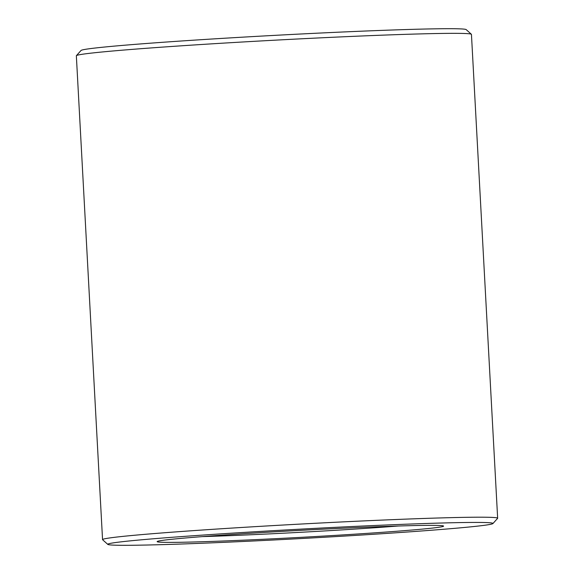 <?xml version="1.0" encoding="UTF-8"?>
<svg xmlns="http://www.w3.org/2000/svg" width="574" height="574" viewBox="0 0 574 574"><rect width="100%" height="100%" fill="white"/><g stroke="black" fill="none" stroke-linecap="round" stroke-linejoin="round"><path stroke-width="0.86" d="M398.198 526.014A138.485 3.387 -3.1 0 1 202.27 536.618M437.675 527.434A143.435 3.501 -3.1 0 1 278.153 538.541A143.435 3.501 -3.1 0 1 157.183 541.54A143.435 3.501 -3.1 0 1 300.18 530.369A143.435 3.501 -3.1 0 1 443.544 526.028A143.435 3.501 -3.1 0 1 437.675 527.434M485.023 525.217A192.893 4.714 -3.1 0 1 275.147 539.912A192.893 4.714 -3.1 0 1 107.826 544.41A192.893 4.714 -3.1 0 1 300.116 529.163A192.893 4.714 -3.1 0 1 492.93 523.553A192.893 4.714 -3.1 0 1 485.023 525.217M107.826 544.41L102.617 539.747A197.836 4.836 -3.1 0 1 102.552 539.632A197.836 4.836 -3.1 0 1 299.843 524.105A197.836 4.836 -3.1 0 1 497.651 518.229A197.836 4.836 -3.1 0 1 497.601 518.351L492.93 523.553M102.552 539.632L76.349 55.778A197.836 4.836 -3.1 0 1 76.399 55.656A197.836 4.836 -3.1 0 1 273.633 40.252A197.836 4.836 -3.1 0 1 471.383 34.268A197.836 4.836 -3.1 0 1 471.448 34.383L497.651 518.229M76.399 55.656L81.07 50.455A192.893 4.714 -3.1 0 1 273.375 35.437A192.893 4.714 -3.1 0 1 466.174 29.597L471.383 34.268"/></g></svg>
